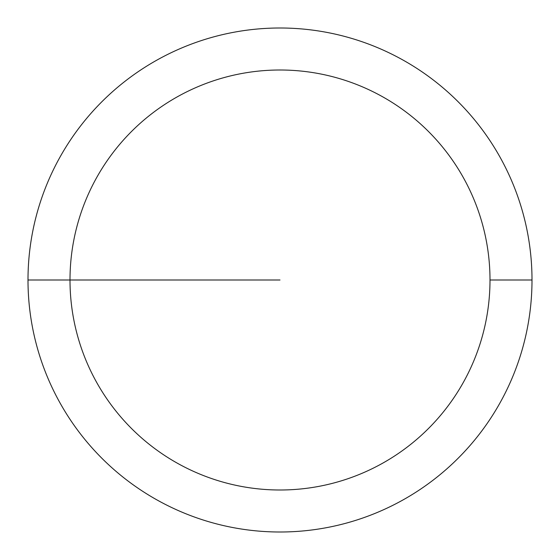 <?xml version="1.0" encoding="UTF-8"?>
<svg xmlns="http://www.w3.org/2000/svg" width="560" height="560" viewBox="0 0 560 560"><rect width="100%" height="100%" fill="white"/><g stroke="black" fill="none" stroke-linecap="round" stroke-linejoin="round"><path stroke-width="0.84" d="M532 280A252 252 0 0 0 280 28A252 252 0 0 0 28 280A252 252 0 0 0 280 532A252 252 0 0 0 532 280L490 280A210 210 0 0 0 280 70A210 210 0 0 0 70 280A210 210 0 0 0 280 490A210 210 0 0 0 490 280L532 280M28 280L280 280"/></g></svg>
